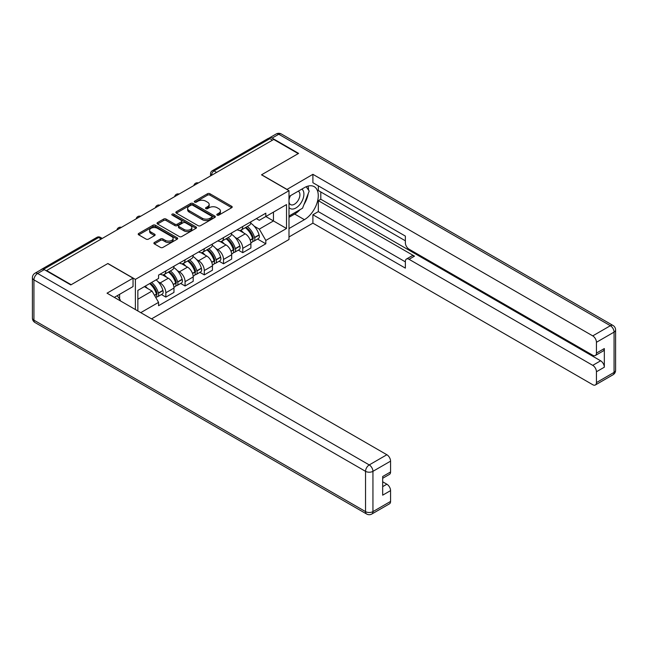 <?xml version="1.0" encoding="UTF-8"?>
<svg xmlns="http://www.w3.org/2000/svg" width="648" height="648" viewBox="0 0 648 648"><rect width="100%" height="100%" fill="white"/><g stroke="black" fill="none" stroke-linecap="round" stroke-linejoin="round"><path stroke-width="0.97" d="M217.153 215.128A1.199 0.689 0 0 0 218.846 215.128L231.709 207.7A1.709 0.988 0 0 0 232.203 207.004A1.709 0.988 0 0 0 231.709 206.307L209.928 193.728A1.709 0.988 0 0 0 207.506 193.728L194.651 201.155A1.199 0.689 0 0 0 194.295 201.641A1.199 0.689 0 0 0 194.651 202.136A1.199 0.689 0 0 0 196.344 202.136L198.005 201.172A5.476 3.159 0 0 1 205.748 201.172L207.562 202.217A5.476 3.159 0 0 1 209.166 204.452A5.476 3.159 0 0 1 207.562 206.688L205.902 207.652A1.199 0.689 0 0 0 205.554 208.138A1.199 0.689 0 0 0 205.902 208.632A1.199 0.689 0 0 0 207.595 208.632L209.255 207.668A5.476 3.159 0 0 1 217.007 207.668L218.821 208.713A5.476 3.159 0 0 1 220.425 210.948A5.476 3.159 0 0 1 218.821 213.184L217.153 214.148A1.199 0.689 0 0 0 216.805 214.634A1.199 0.689 0 0 0 217.153 215.128L217.153 214.148M154.386 242.498A1.709 0.988 0 0 0 153.884 243.194A1.709 0.988 0 0 0 154.386 243.891L160.493 247.423A1.709 0.988 0 0 0 162.915 247.423L177.196 239.177A1.709 0.988 0 0 0 177.698 238.48A1.709 0.988 0 0 0 177.196 237.776L155.415 225.204A1.709 0.988 0 0 0 152.993 225.204L138.713 233.45A1.709 0.988 0 0 0 138.21 234.147A1.709 0.988 0 0 0 138.713 234.843L146.092 239.104A1.709 0.988 0 0 0 148.513 239.104L154.629 235.58A1.709 0.988 0 0 0 155.123 234.876A1.709 0.988 0 0 0 154.629 234.179L150.968 232.065A4.577 2.641 0 0 1 149.623 230.202A4.577 2.641 0 0 1 152.45 227.756A4.577 2.641 0 0 1 157.44 228.331L171.777 236.609A4.577 2.641 0 0 1 173.121 238.48A4.577 2.641 0 0 1 170.294 240.918A4.577 2.641 0 0 1 165.305 240.343L162.915 238.966A1.709 0.988 0 0 0 160.493 238.966L154.386 242.498L154.386 243.891M135.392 279.377L107.9 263.501L71.159 284.715L46.632 270.548L273.707 139.45L298.234 153.608L261.5 174.822L288.992 190.69L135.392 279.377L135.392 309.55M198.126 225.69A1.709 0.988 0 0 0 200.548 225.69L214.828 217.453A1.709 0.988 0 0 0 215.33 216.748A1.709 0.988 0 0 0 214.828 216.051L193.047 203.48A1.709 0.988 0 0 0 190.625 203.48L176.345 211.718A1.709 0.988 0 0 0 175.843 212.423A1.709 0.988 0 0 0 176.345 213.119L198.126 225.69M172.652 215.387A1.199 0.689 0 0 1 173.867 215.557L173.867 214.132L196.012 226.913A1.709 0.988 0 0 1 196.514 227.61A1.709 0.988 0 0 1 196.012 228.315L181.732 236.552A1.709 0.988 0 0 1 179.31 236.552L157.529 223.981L157.529 222.58A1.709 0.988 0 0 0 157.027 223.285A1.709 0.988 0 0 0 157.529 223.981M157.529 222.58L163.644 219.056A1.709 0.988 0 0 1 166.058 219.056L174.895 224.159A1.709 0.988 0 0 0 177.317 224.159L181.367 221.819A1.709 0.988 0 0 0 181.869 221.114A1.709 0.988 0 0 0 181.367 220.417L172.174 215.112A1.199 0.689 0 0 1 171.817 214.618A1.199 0.689 0 0 1 172.562 213.978A1.199 0.689 0 0 1 173.867 214.132M151.535 318.873L288.992 239.517L288.992 190.69M46.632 270.548L46.632 270.977M41.545 269.438A3.483 2.017 -120 0 0 41.067 269.592A3.483 2.017 -120 0 0 40.694 269.933M216.626 172.4L214.034 170.91A3.483 2.017 60 0 0 212.293 170.732L268.142 138.494A3.483 2.017 60 0 1 269.884 138.664L214.034 170.91A3.483 2.017 120 0 0 211.572 175.179L211.572 175.316M272.468 140.162L269.884 138.664M242.757 226.492A8.019 4.633 60 0 1 241.096 230.097L249.237 225.399A8.019 4.633 -120 0 0 250.898 221.794M235.038 237.338L237.087 238.521A8.019 4.633 60 0 1 242.765 248.346L250.898 243.648A8.019 4.633 -120 0 0 245.228 233.823L239.404 230.461M250.898 243.648L250.898 247.99L242.765 252.688L238.351 250.136M241.096 230.097A8.019 4.633 60 0 1 237.152 229.732M242.765 248.346L242.765 252.688M223.528 237.597A8.019 4.633 60 0 1 221.867 241.194L230.008 236.496A8.019 4.633 -120 0 0 231.668 232.899M219.121 261.241L223.528 263.785L231.668 259.095L231.668 254.753A8.019 4.633 -120 0 0 225.998 244.928L220.174 241.566M221.867 241.194A8.019 4.633 60 0 1 217.922 240.837M215.808 248.443L217.858 249.626A8.019 4.633 60 0 1 223.528 259.443L223.528 263.785M204.298 248.702A8.019 4.633 60 0 1 202.638 252.299L210.778 247.601A8.019 4.633 -120 0 0 212.439 244.004M199.884 272.346L204.298 274.89L212.439 270.192L212.439 265.85A8.019 4.633 -120 0 0 206.761 256.033L200.945 252.671M202.638 252.299A8.019 4.633 60 0 1 198.693 251.934M196.579 259.54L198.628 260.731A8.019 4.633 60 0 1 204.298 270.548L204.298 274.89M185.069 259.799A8.019 4.633 60 0 1 183.408 263.404L191.541 258.706A8.019 4.633 -120 0 0 193.201 255.101M180.654 283.443L185.069 285.995L193.201 281.297L193.201 276.955A8.019 4.633 -120 0 0 187.531 267.13L181.707 263.768M183.408 263.404A8.019 4.633 60 0 1 179.456 263.039M177.35 270.645L179.399 271.828A8.019 4.633 60 0 1 185.069 281.653L185.069 285.995M165.839 270.904A8.019 4.633 60 0 1 164.179 274.509L172.311 269.811A8.019 4.633 -120 0 0 173.972 266.207M161.425 294.548L165.839 297.1L173.972 292.402L173.972 288.06A8.019 4.633 -120 0 0 168.302 278.235L162.478 274.874M164.179 274.509A8.019 4.633 60 0 1 160.226 274.144M158.112 281.75L160.169 282.933A8.019 4.633 60 0 1 165.839 292.758L165.839 297.1M256.381 218.627L259.281 220.304L286.521 204.574L273.456 212.115L273.456 220.944L259.281 229.125L254.267 226.233M137.854 310.975L137.854 290.409L158.566 278.446L158.566 275.1L265.818 213.184L265.818 216.529L286.521 228.485L265.818 240.44L259.281 229.125M286.521 204.574L286.521 228.485M137.854 299.23L152.029 291.049L158.566 302.365L158.566 305.71L265.818 243.786L265.818 240.44M158.566 302.365L140.754 312.652M152.029 291.049L144.391 286.635M257.58 239.031L265.818 243.786M217.631 215.298L218.821 214.609A5.476 3.159 0 0 0 220.425 212.374L220.425 210.948M209.166 204.452L209.166 205.878A5.476 3.159 0 0 1 207.562 208.113L206.38 208.802M231.684 207.716L209.928 195.153A1.709 0.988 0 0 0 207.506 195.153L195.129 202.298M214.828 216.051L214.828 217.453L193.047 204.898A1.709 0.988 0 0 0 190.625 204.898L176.369 213.127M211.799 217.242A1.199 0.689 0 0 0 212.147 216.748A1.199 0.689 0 0 0 211.799 216.262L192.683 205.222A1.199 0.689 0 0 0 190.99 205.222L189.232 206.234A5.476 3.159 0 0 0 187.628 208.47A5.476 3.159 0 0 0 189.232 210.705L202.298 218.255A5.476 3.159 0 0 0 210.049 218.255L211.799 217.242L211.799 218.66A1.199 0.689 0 0 0 212.147 218.174L212.147 216.748M187.628 208.47L187.628 209.895A5.476 3.159 0 0 0 189.232 212.131L189.232 210.705M211.799 218.66L210.049 219.672A5.476 3.159 0 0 1 202.298 219.672L189.232 212.131M157.553 223.997L163.644 220.482L163.644 219.056M181.869 221.114L181.869 222.539A1.709 0.988 0 0 1 181.367 223.236L177.317 225.577A1.709 0.988 0 0 1 174.895 225.577L166.058 220.482A1.709 0.988 0 0 0 163.644 220.482M173.867 215.557L195.988 228.323M184.056 229.449A4.577 2.641 0 0 0 189.046 230.024A4.577 2.641 0 0 0 191.873 227.578A4.577 2.641 0 0 0 190.536 225.707L185.482 222.791A1.709 0.988 0 0 0 183.06 222.791L179.01 225.131A1.709 0.988 0 0 0 178.508 225.836A1.709 0.988 0 0 0 179.01 226.533L184.056 229.449L184.056 230.874A4.577 2.641 0 0 0 189.046 231.441A4.577 2.641 0 0 0 191.873 229.003L191.873 227.578M178.508 225.836L178.508 227.254A1.709 0.988 0 0 0 179.01 227.958L179.01 226.533M184.056 230.874L179.01 227.958M173.121 238.48L173.121 239.898A4.577 2.641 0 0 1 170.294 242.344A4.577 2.641 0 0 1 165.305 241.769L162.915 240.392A1.709 0.988 0 0 0 160.493 240.392L154.41 243.907M149.623 230.202L149.623 231.62A4.577 2.641 0 0 0 150.968 233.491L150.968 232.065M154.605 235.589L150.968 233.491M177.196 237.776L177.196 239.177L155.415 226.63A1.709 0.988 0 0 0 152.993 226.63L138.737 234.859M245.786 227.383A10.984 6.342 60 0 1 245.843 227.416A10.984 6.342 60 0 1 253.068 237.273L253.133 237.5A2.138 1.231 60 0 1 252.801 239.177A2.138 1.231 60 0 1 252.752 239.201M245.309 227.667A13.252 7.646 60 0 1 252.59 238.594L252.655 238.82A4.398 2.543 60 0 1 251.959 242.279L250.865 242.911M252.712 241.307A4.398 2.543 -120 0 0 253.927 241.145A4.398 2.543 -120 0 0 254.624 237.686L254.559 237.46A13.252 7.646 -120 0 0 247.277 226.525M250.727 223.204A13.252 7.646 60 0 1 259.062 234.859L259.127 235.086A4.398 2.543 60 0 1 258.431 238.545L253.927 241.145M240.789 230.251A13.252 7.646 60 0 1 243.559 232.859M249.998 232.875L251.683 233.855M286.894 189.483L312.903 174.32L592.742 335.883L610.367 325.709L278.762 134.249L272.103 138.097L298.606 153.398L261.622 174.749L286.894 189.338M288.992 196.53L304.398 187.637A19.61 11.324 120 0 1 314.207 186.665A19.61 11.324 120 0 1 317.212 202.379A19.61 11.324 120 0 1 304.398 219.664L288.992 228.558M288.992 236.957L312.903 223.147L312.903 214.747L405.365 268.126L405.365 261.436A5.233 3.021 -120 0 1 406.442 259.046A5.233 3.021 -120 0 1 409.058 259.305L592.742 365.351L600.631 360.798A5.233 3.021 60 0 1 604.333 367.205L604.333 348.551A5.233 3.021 60 0 1 603.248 350.949L595.358 355.501A5.233 3.021 -120 0 0 596.444 353.111L596.444 342.29A5.233 3.021 -120 0 0 592.742 335.883M320.792 191.978L320.792 199.236L318.33 200.661L318.33 211.621L312.903 214.747M318.33 185.855L318.33 190.553L405.365 240.797M595.358 355.501A5.233 3.021 -120 0 1 592.742 355.242L409.058 249.196A5.233 3.021 -120 0 1 405.365 242.789L405.365 236.099L312.903 182.72L312.903 174.32M312.903 223.147L592.742 384.709A5.233 3.021 -120 0 0 595.358 384.969A5.233 3.021 -120 0 0 596.444 382.579L596.444 371.758A5.233 3.021 -120 0 0 592.742 365.351M272.103 138.097A5.233 3.021 -120 0 0 269.487 137.838A5.233 3.021 -120 0 0 268.928 138.34M318.33 200.661L414.485 256.171L409.058 259.305M320.792 199.236L600.631 360.798M318.33 211.621L405.365 261.865M406.442 259.046L411.869 255.911A5.233 3.021 60 0 1 414.485 256.171M288.992 217.315L294.662 214.043A19.61 11.324 120 0 0 300.097 209.62M303.993 204.484A19.61 11.324 120 0 0 308.213 193.606M308.529 190.091A19.61 11.324 120 0 0 308.043 186.089M44.291 269.625L37.633 273.464A5.233 3.021 -120 0 0 35.016 273.205L41.675 269.366A5.233 3.021 60 0 1 44.291 269.625L70.794 284.926L107.771 263.574L133.043 278.162L133.043 286.562L115.538 296.671A19.61 11.324 120 0 0 114.356 297.408M133.043 278.162L107.033 293.18L386.872 454.742A5.233 3.021 60 0 1 390.566 461.149L390.566 471.971A5.233 3.021 60 0 1 389.489 474.36L382.676 478.289M119.605 299.044L119.605 294.322M382.676 486.632L386.872 484.21A5.233 3.021 60 0 1 390.566 490.617L390.566 501.43A5.233 3.021 60 0 1 389.489 503.828L371.855 514.002A5.233 3.021 -120 0 0 372.94 511.612L390.566 501.43M390.566 471.971L382.676 476.523L382.676 495.169L390.566 490.617M386.872 484.21L382.676 481.788M288.992 207.417A11.332 6.545 120 0 0 297.999 206.445A11.332 6.545 120 0 0 303.904 194.108A11.332 6.545 120 0 0 301.846 189.103M289.94 195.98A11.332 6.545 120 0 0 288.992 198.021M288.992 201.812A7.76 4.479 120 0 0 290.555 204.614A7.76 4.479 120 0 0 296.533 202.532A7.76 4.479 120 0 0 299.919 194.724A7.76 4.479 120 0 0 298.315 191.176A7.76 4.479 120 0 0 298.291 191.16M290.579 195.615A7.76 4.479 120 0 0 288.992 200.264M306.172 186.737L309.201 191.055L302.551 208.202L289.235 215.889M117.248 295.682L120.342 300.089L120.099 300.721M226.557 238.488A10.984 6.342 60 0 1 226.614 238.521A10.984 6.342 60 0 1 233.839 248.378L233.904 248.605A2.138 1.231 60 0 1 233.564 250.282A2.138 1.231 60 0 1 233.515 250.306M226.079 238.764A13.252 7.646 60 0 1 233.361 249.699L233.426 249.926A4.398 2.543 60 0 1 232.729 253.384L231.636 254.016M233.483 252.412A4.398 2.543 -120 0 0 234.698 252.242A4.398 2.543 -120 0 0 235.394 248.791L235.329 248.565A13.252 7.646 -120 0 0 228.047 237.63M231.498 234.309A13.252 7.646 60 0 1 239.833 245.965L239.898 246.191A4.398 2.543 60 0 1 239.201 249.65L234.698 252.242M221.559 241.348A13.252 7.646 60 0 1 224.321 243.964M230.769 243.98L232.454 244.952M207.328 249.593A10.984 6.342 60 0 1 207.384 249.626A10.984 6.342 60 0 1 214.609 259.484L214.674 259.71A2.138 1.231 60 0 1 214.334 261.387A2.138 1.231 60 0 1 214.286 261.411M206.842 249.869A13.252 7.646 60 0 1 214.124 260.804L214.188 261.031A4.398 2.543 60 0 1 213.5 264.489L212.398 265.121M214.245 263.509A4.398 2.543 -120 0 0 215.468 263.347A4.398 2.543 -120 0 0 216.165 259.889L216.1 259.662A13.252 7.646 -120 0 0 208.818 248.735M212.269 245.406A13.252 7.646 60 0 1 220.595 257.07L220.66 257.296A4.398 2.543 60 0 1 219.972 260.747L215.468 263.347M202.33 252.453A13.252 7.646 60 0 1 205.092 255.069M211.531 255.085L213.224 256.057M188.098 260.699A10.984 6.342 60 0 1 188.147 260.731A10.984 6.342 60 0 1 195.38 270.581L195.445 270.807A2.138 1.231 60 0 1 195.105 272.484A2.138 1.231 60 0 1 195.056 272.516M187.612 260.974A13.252 7.646 60 0 1 194.894 271.909L194.959 272.136A4.398 2.543 60 0 1 194.262 275.586L193.169 276.218M195.016 274.614A4.398 2.543 -120 0 0 196.239 274.452A4.398 2.543 -120 0 0 196.935 270.994L196.871 270.767A13.252 7.646 -120 0 0 189.589 259.832M193.039 256.511A13.252 7.646 60 0 1 201.366 268.167L201.431 268.394A4.398 2.543 60 0 1 200.734 271.852L196.239 274.452M183.092 263.558A13.252 7.646 60 0 1 185.863 266.166M192.302 266.19L193.995 267.162M168.861 271.796A10.984 6.342 60 0 1 168.917 271.828A10.984 6.342 60 0 1 176.143 281.686L176.207 281.912A2.138 1.231 60 0 1 175.875 283.589A2.138 1.231 60 0 1 175.827 283.613M168.383 272.079A13.252 7.646 60 0 1 175.665 283.006L175.73 283.233A4.398 2.543 60 0 1 175.033 286.691L173.939 287.323M175.786 285.719A4.398 2.543 -120 0 0 177.009 285.557A4.398 2.543 -120 0 0 177.698 282.099L177.633 281.872A13.252 7.646 -120 0 0 170.359 270.937M173.81 267.616A13.252 7.646 60 0 1 182.137 279.272L182.201 279.499A4.398 2.543 60 0 1 181.505 282.957L177.009 285.557M163.863 274.663A13.252 7.646 60 0 1 166.633 277.271M173.073 277.287L174.766 278.267M150.223 283.265A10.984 6.342 60 0 1 156.913 292.791L156.978 293.018A2.138 1.231 60 0 1 156.646 294.694A2.138 1.231 60 0 1 156.597 294.719M149.664 283.589A13.252 7.646 60 0 1 156.435 294.111L156.5 294.338A4.398 2.543 60 0 1 155.893 297.74M156.557 296.825A4.398 2.543 -120 0 0 157.772 296.654A4.398 2.543 -120 0 0 158.468 293.204L158.404 292.969A13.252 7.646 -120 0 0 151.64 282.447M156.136 279.847A13.252 7.646 60 0 1 162.907 290.377L162.972 290.604A4.398 2.543 60 0 1 162.275 294.062L157.772 296.654M145.168 286.181A13.252 7.646 60 0 1 147.404 288.376M153.843 288.392L155.528 289.364M211.694 175.252L211.572 175.179A3.483 2.017 0 0 1 210.551 173.753L210.551 175.908M185.069 281.653L193.201 276.955M204.298 270.548L212.439 265.85M223.528 259.443L231.668 254.753M165.839 292.758L173.972 288.06M160.169 282.933L168.302 278.235M179.399 271.828L187.531 267.13M198.628 260.731L206.761 256.033M217.858 249.626L225.998 244.928M237.087 238.521L245.228 233.823M198.045 183.133A3.483 2.017 120 0 0 196.506 184.024M178.808 194.238A3.483 2.017 120 0 0 177.269 195.121M159.578 205.335A3.483 2.017 120 0 0 158.039 206.226M140.349 216.44A3.483 2.017 120 0 0 138.81 217.331M121.119 227.545A3.483 2.017 120 0 0 119.58 228.436M101.242 239.023L98.65 237.524L43.61 269.301M102.263 238.432L100.391 237.354A3.483 2.017 120 0 0 98.65 237.524A3.483 2.017 60 0 0 96.908 237.354L41.067 269.592M218.821 214.609L218.821 213.184M205.902 208.632L205.902 207.652M207.562 208.113L207.562 206.688M194.651 202.136L194.651 201.155M207.506 195.153L207.506 193.728M209.928 195.153L209.928 193.728M231.709 207.7L231.709 206.307M176.345 213.119L176.345 211.718M190.625 204.898L190.625 203.48M193.047 204.898L193.047 203.48M202.298 219.672L202.298 218.255M210.049 219.672L210.049 218.255M166.058 220.482L166.058 219.056M174.895 225.577L174.895 224.159M177.317 225.577L177.317 224.159M181.367 223.236L181.367 221.819M196.012 228.315L196.012 226.913M160.493 240.392L160.493 238.966M162.915 240.392L162.915 238.966M165.305 241.769L165.305 240.343M154.629 235.58L154.629 234.179M138.713 234.843L138.713 233.45M152.993 226.63L152.993 225.204M155.415 226.63L155.415 225.204M250.241 240.214L252.655 238.82M254.624 237.686L259.127 235.086M254.559 237.46L259.062 234.859M250.16 239.995L253.238 238.205M596.444 353.111L604.333 348.551M604.333 367.205L596.444 371.758M596.444 382.579L614.069 372.398L614.069 332.116L596.444 342.29M294.662 214.043L304.398 219.664M614.069 372.398A5.233 3.021 60 0 1 612.984 374.795A5.233 5.233 0 0 0 615.6 370.259A5.233 3.021 180 0 1 614.069 372.398M614.069 332.116A5.233 3.021 0 0 0 615.6 329.978A5.233 5.233 0 0 0 612.984 325.45A5.233 3.021 -60 0 0 610.367 325.709A5.233 3.021 60 0 1 614.069 332.116M269.487 137.838L276.145 133.998A5.233 3.021 60 0 1 278.762 134.249A5.233 3.021 -60 0 1 281.37 133.998L612.984 325.45M35.016 273.205A5.233 5.233 0 0 0 32.4 277.741A5.233 3.021 180 0 0 33.931 279.871A5.233 3.021 -60 0 1 37.633 273.464L369.239 464.924A5.233 3.021 -60 0 0 365.545 471.331L33.931 279.871L33.931 320.161L365.545 511.612L365.545 471.331A5.233 3.021 0 0 0 372.94 471.331L372.94 511.612A5.233 3.021 180 0 1 365.545 511.612A5.233 3.021 -60 0 0 366.63 514.002A5.233 5.233 0 0 0 371.855 514.002M390.566 461.149L372.94 471.331A5.233 3.021 -120 0 0 369.239 464.924L386.872 454.742M35.016 322.55A5.233 3.021 -60 0 1 33.931 320.161A5.233 3.021 0 0 1 32.4 318.022A5.233 5.233 0 0 0 35.016 322.55L366.63 514.002M231.012 251.319L233.426 249.926M235.394 248.791L239.898 246.191M235.329 248.565L239.833 245.965M230.931 251.1L234.009 249.302M211.783 262.424L214.188 261.031M216.165 259.889L220.66 257.296M216.1 259.662L220.595 257.07M214.124 260.788L214.78 260.407M211.702 262.205L214.124 260.804M192.553 273.521L194.959 272.136M196.935 270.994L201.431 268.394M196.871 270.767L201.366 268.167M194.894 271.893L195.55 271.512M192.472 273.31L194.894 271.909M173.316 284.626L175.73 283.233M177.698 282.099L182.201 279.499M177.633 281.872L182.137 279.272M175.657 282.99L176.313 282.617M173.235 284.407L175.665 283.006M154.572 295.448L156.5 294.338M158.468 293.204L162.972 290.604M158.404 292.969L162.907 290.377M156.427 294.095L157.083 293.714M154.459 295.253L156.435 294.111M198.337 182.963A3.483 3.483 0 0 0 193.865 185.547M179.107 194.06A3.483 3.483 0 0 0 174.636 196.644M159.878 205.165A3.483 3.483 0 0 0 155.399 207.749M140.648 216.27A3.483 3.483 0 0 0 136.169 218.854M121.411 227.375A3.483 3.483 0 0 0 116.94 229.959M100.391 237.354A3.483 3.483 0 0 0 96.908 237.354M212.293 170.732A3.483 3.483 0 0 0 210.551 173.753M595.358 384.969L612.984 374.795M615.6 370.259L615.6 329.978M281.37 133.998A5.233 5.233 0 0 0 276.145 133.998M32.4 277.741L32.4 318.022"/></g></svg>
